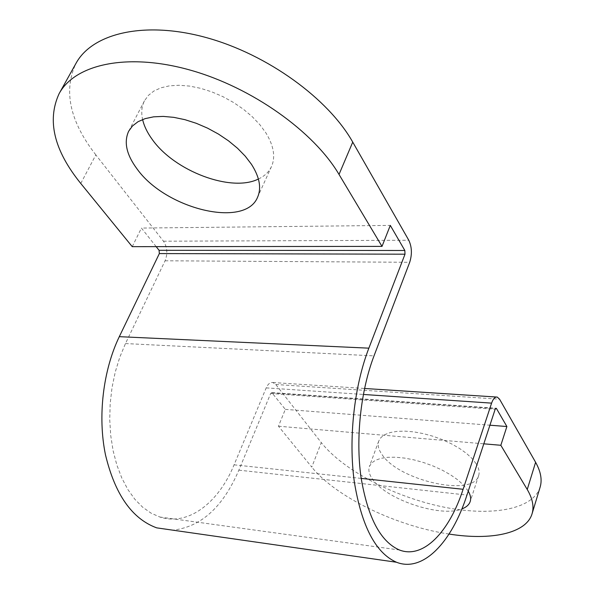 <?xml version="1.0" encoding="UTF-8"?>
<svg xmlns="http://www.w3.org/2000/svg" width="594" height="594" viewBox="0 0 594 594"><rect width="100%" height="100%" fill="white"/><g stroke="black" fill="none" stroke-linecap="round" stroke-linejoin="round"><path stroke-width="0.45" stroke-dasharray="2.97 2.23" d="M468.258 491.134L463.402 484.919L457.699 479.818L450.616 474.866L442.396 470.233L433.338 466.09L423.789 462.615L414.107 459.912L404.648 458.1L395.767 457.224L387.771 457.313L380.947 458.338L375.512 460.261L371.636 462.993L369.416 466.424C368.065 470.359 369.275 474.844 373.054 479.863C387.162 499.94 440.963 517.723 461.88 508.932M476.165 463.714L472.119 458.583L466.513 453.43L459.518 448.433L451.395 443.792L442.433 439.679L432.974 436.248L423.366 433.62L413.973 431.897L405.138 431.14L397.178 431.348L390.362 432.514L384.927 434.578L381.021 437.451L378.757 441.015C377.353 445.092 378.504 449.68 382.194 454.796C399.138 480.739 473.218 497.43 478.653 475.608C479.766 472.119 478.942 468.154 476.165 463.714M258.405 179.024C264.597 176.128 268.971 171.941 271.525 166.454C275.653 156.972 273.775 145.775 265.882 132.87L259.868 124.718L252.346 116.788L243.51 109.318L233.613 102.539L222.936 96.666L211.813 91.87L200.572 88.313L189.56 86.085L179.098 85.261L169.505 85.833L161.041 87.778L153.928 91.008L148.359 95.411L144.446 100.839C141.669 106.326 141.053 112.548 142.605 119.513M156.17 246.636L141.431 228.066L390.295 225.401M80.769 183.464L95.842 154.9L163.469 241.201C167.3 247.141 167.835 253.668 165.073 260.781L125.468 343.562L119.765 357.284L115.236 372.096L112.014 387.674L110.165 403.682L109.734 419.772L110.729 435.573L113.12 450.757L116.832 464.983L121.777 477.97L127.829 489.463L134.831 499.25L142.619 507.172L151.025 513.119L159.875 517.032C188.201 526.329 218.57 502.843 234.081 464.827L266.201 387.882C267.998 383.917 270.233 382.135 272.913 382.536L275.75 384.489L321.295 442.612L311.776 467.099L278.467 426.21L285.32 409.37L271.792 392.597L270.671 393.495L238.862 470.166C222.973 507.142 200.921 527.138 172.698 530.152M540.102 487.221C532.766 510.283 488.988 516.966 440.748 506.474C392.411 496.012 342.887 469.906 321.295 442.612M285.32 409.37L489.924 425.207M95.842 154.9C69.817 121.421 63.179 90.941 75.943 63.447M132.239 246.666L141.431 228.066M449.057 534.058C396.191 526.165 335.84 497.081 311.776 467.099M278.467 426.21L483.806 443.822M266.201 387.882L363.335 394.453M234.081 464.827L361.174 478.4M275.75 384.489L499.569 399.198M272.26 392.916L495.53 408.524M270.671 393.495L495.166 409.266M238.862 470.166L466.966 495.062M163.469 241.201L408.791 240.251M165.073 260.781L409.704 262.288M125.468 343.562L374.012 355.873M378.757 441.015L369.416 466.424M144.446 100.839L128.675 131.207M272.913 382.536L364.53 388.476M496.324 397.022L497.275 397.089M271.792 392.597L495.953 408.241M159.875 517.032L399.443 549.999M271.525 166.454L257.61 197.163M478.653 475.608L470.181 501.559"/><path stroke-width="0.89" d="M251.403 164.219L245.225 156.148L237.526 148.277L228.512 140.837L218.436 134.066L207.596 128.163L196.317 123.314L184.942 119.676L173.819 117.352L163.276 116.402L153.631 116.832L145.144 118.629L138.046 121.696L132.514 125.935L128.675 131.207C123.686 142.129 126.477 154.715 137.066 168.956C165.644 209.073 245.218 228.593 257.61 197.163C261.62 187.942 259.548 176.96 251.403 164.219M142.605 119.513C144.104 126.032 147.282 132.618 152.131 139.286C174.517 171.265 231.408 192.619 258.405 179.024M172.698 530.152L156.697 527.858C132.046 518.814 114.961 494.423 105.45 454.692C97.579 416.491 103.037 370.366 119.297 336.672L159.348 253.579L159.073 250.304L156.17 246.636M489.924 425.207L506.882 426.522L496.487 408.59L496.116 408.249L495.166 409.266L466.966 495.062C451.826 542.159 423.062 572.772 396.495 562.243C375.698 553.118 361.635 526.277 354.299 481.734C348.366 438.832 354.121 386.427 368.859 348.166L405.004 254.187L404.841 250.497L390.295 225.401L382.009 246.391L339.026 174.443C313.966 131.816 252.227 87.415 189.857 70.003C127.435 52.48 75.007 64.167 59.118 93.652C46.792 120.433 54.009 150.371 80.769 183.464L132.239 246.666L382.009 246.391M59.118 93.652L75.943 63.447C92.3 33.145 144.609 20.56 206.281 37.593C267.909 54.514 328.475 98.931 352.739 142.115L408.791 240.251C411.909 246.933 412.214 254.284 409.704 262.288L374.012 355.873C360.707 390.711 355.568 438.194 360.989 477.071C367.664 517.456 380.487 541.765 399.443 549.999C423.307 559.303 449.302 531.927 463.105 489.285L491.594 403.133C493.176 398.708 495.069 396.688 497.275 397.089L499.569 399.198L535.61 462.288C540.815 471.606 542.315 479.915 540.102 487.221L532.061 513.78C526.239 533.561 490.874 540.703 449.057 534.058M483.806 443.822L500.839 445.285L506.882 426.522M500.839 445.285L527.242 489.493C532.588 498.618 534.192 506.719 532.061 513.78M461.88 508.932C466.297 507.254 469.067 504.796 470.181 501.559C471.161 498.507 470.515 495.032 468.258 491.134M159.073 250.304L404.841 250.497M363.335 394.453L491.594 403.133M361.174 478.4L463.105 489.285M495.53 408.524L496.487 408.59M119.297 336.672L368.859 348.166M159.348 253.579L405.004 254.187M527.242 489.493L535.61 462.288M352.739 142.115L339.026 174.443M364.53 388.476L496.324 397.022M156.697 527.858L396.495 562.243"/></g></svg>
